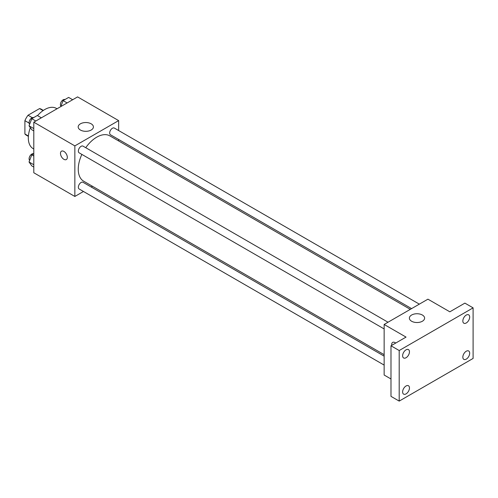 <?xml version="1.0" encoding="UTF-8"?>
<svg xmlns="http://www.w3.org/2000/svg" width="498" height="498" viewBox="0 0 498 498"><rect width="100%" height="100%" fill="white"/><g stroke="black" fill="none" stroke-linecap="round" stroke-linejoin="round"><path stroke-width="0.75" d="M32.258 117.677L28.037 115.237L39.554 108.589A14.99 8.653 120 0 1 41.29 109.205L43.37 110.407M28.405 135.998L24.9 133.974A14.99 8.653 120 0 0 26.301 135.163L28.38 136.365M24.9 133.974L24.9 120.672A14.99 8.653 120 0 1 28.037 115.237M29.121 123.106L24.9 120.672M43.065 110.612L39.554 108.589M30.347 127.693A23.225 13.409 120 0 0 28.324 137.99A23.225 13.409 120 0 0 33.129 148.622L33.796 149.002M57.021 108.776L56.355 108.39A23.225 13.409 120 0 0 37.543 115.623M83.465 191.487L74.849 196.455L33.796 172.756L33.796 122.184L77.588 96.898L118.649 120.603L118.649 130.544M92.479 186.283L91.202 187.018M81.871 154.411A26.17 15.108 120 0 0 78.248 169.214A26.17 15.108 120 0 0 83.664 181.191L384.145 354.669M410.308 309.351L109.834 135.867A26.17 15.108 120 0 0 85.743 147.707M118.649 139.484L118.649 140.959M74.849 196.455L74.849 145.889L118.649 120.603M419.328 304.141L114.341 128.061A3.872 2.235 120 0 0 111.359 129.1A3.872 2.235 120 0 0 109.666 132.991A3.872 2.235 120 0 0 110.469 134.765L411.585 308.611M384.145 356.145L83.029 182.293A3.872 2.235 120 0 0 80.047 183.332A3.872 2.235 120 0 0 78.354 187.229A3.872 2.235 120 0 0 79.157 188.997L384.145 365.084M384.145 328.929L79.157 152.842A3.872 2.235 -60 0 1 79.157 148.373A3.872 2.235 -60 0 1 83.029 146.138L388.017 322.225M74.849 145.889L33.796 122.184M80.421 130.034A7.613 4.395 180 0 1 78.186 126.928A7.613 4.395 180 0 1 85.799 122.533A7.613 4.395 180 0 1 93.412 126.928A7.613 4.395 180 0 1 88.712 130.986A7.613 4.395 180 0 1 80.421 130.034M67.323 157.343A4.837 2.795 60 0 1 66.321 159.559A4.837 2.795 60 0 1 61.484 156.764A4.837 2.795 60 0 1 61.484 151.18A4.837 2.795 60 0 1 65.213 152.475A4.837 2.795 60 0 1 67.323 157.343M66.321 159.559A4.837 2.795 60 0 1 61.484 156.764A4.837 2.795 60 0 1 61.484 151.18M390.986 378.978L384.145 375.025L384.145 324.459L427.938 299.174L449.837 311.816L464.889 303.12L473.1 307.864L473.1 358.435L399.197 401.102L390.986 396.358L390.986 345.793L406.038 337.096L384.145 324.459M399.197 401.102L399.197 350.53L390.986 345.793M399.197 350.53L473.1 307.864M411.609 321.241A7.613 4.395 180 0 1 409.381 318.135A7.613 4.395 180 0 1 416.988 313.74A7.613 4.395 180 0 1 424.601 318.135A7.613 4.395 180 0 1 419.901 322.194A7.613 4.395 180 0 1 411.609 321.241M392.673 342.387A4.837 2.795 60 0 0 391.733 345.363A4.837 2.795 60 0 1 392.673 342.387A4.837 2.795 60 0 1 395.717 343.06M466.259 322.972A4.837 2.795 -60 0 1 463.837 323.208A4.837 2.795 -60 0 1 463.096 319.336A4.837 2.795 -60 0 1 466.259 315.072A4.837 2.795 -60 0 1 468.674 314.829A4.837 2.795 -60 0 1 469.421 318.708A4.837 2.795 -60 0 1 466.259 322.972M406.038 357.738A4.837 2.795 -60 0 1 403.623 357.975A4.837 2.795 -60 0 1 402.882 354.097A4.837 2.795 -60 0 1 406.038 349.833A4.837 2.795 -60 0 1 408.46 349.596A4.837 2.795 -60 0 1 409.2 353.474A4.837 2.795 -60 0 1 406.038 357.738M406.038 393.893A4.837 2.795 -60 0 1 403.623 394.136A4.837 2.795 -60 0 1 402.882 390.258A4.837 2.795 -60 0 1 406.038 385.994A4.837 2.795 -60 0 1 408.46 385.751A4.837 2.795 -60 0 1 409.2 389.629A4.837 2.795 -60 0 1 406.038 393.893M466.259 359.126A4.837 2.795 -60 0 1 463.837 359.369A4.837 2.795 -60 0 1 463.096 355.491A4.837 2.795 -60 0 1 466.259 351.227A4.837 2.795 -60 0 1 468.674 350.984A4.837 2.795 -60 0 1 469.421 354.862A4.837 2.795 -60 0 1 466.259 359.126M33.796 130.912L31.797 129.754L29.033 125.82L31.797 118.692L37.325 115.499L41.353 117.821M33.796 128.571L29.033 125.82M35.819 121.014L31.797 118.692M33.634 117.634A3.872 2.235 120 0 0 30.702 118.817A3.872 2.235 120 0 0 29.089 122.626A3.872 2.235 120 0 0 29.65 124.22M60.787 106.603L63.109 100.615L68.637 97.421L72.664 99.743M67.13 102.937L63.109 100.615M64.945 99.55A3.872 2.235 120 0 0 62.013 100.739A3.872 2.235 120 0 0 60.401 104.549A3.872 2.235 120 0 0 60.961 106.142M33.796 167.067L31.797 165.909L29.033 161.975L31.797 154.847L33.796 153.695M33.796 164.726L29.033 161.975M33.796 156.005L31.797 154.847M33.634 153.789A3.872 2.235 120 0 0 30.702 154.971A3.872 2.235 120 0 0 29.089 158.781A3.872 2.235 120 0 0 29.65 160.381"/></g></svg>
